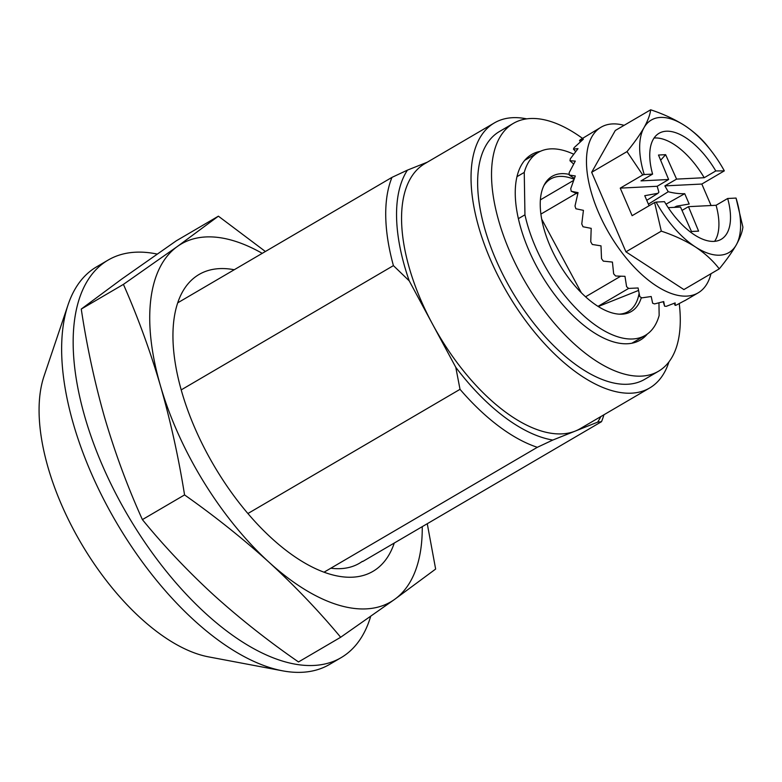 <?xml version="1.0" encoding="UTF-8"?>
<svg xmlns="http://www.w3.org/2000/svg" width="782" height="782" viewBox="0 0 782 782"><rect width="100%" height="100%" fill="white"/><g stroke="black" fill="none" stroke-linecap="round" stroke-linejoin="round"><path stroke-width="1.17" d="M157.162 254.072A230.407 112.139 59.6 0 0 115.628 256.408A230.407 112.139 59.6 0 0 108.219 260.025L96.645 266.809A230.407 112.139 59.6 0 0 68.122 304.648A230.407 112.139 59.6 0 0 116.293 522.298A230.407 112.139 59.6 0 0 282.517 670.819A230.407 112.139 59.6 0 0 322.067 668.082A230.407 112.139 59.6 0 0 329.476 664.465L341.06 657.682A230.407 112.139 59.6 0 0 370.678 616.363M108.219 260.025A230.407 112.139 59.6 0 0 123.664 508.183A230.407 112.139 59.6 0 0 333.65 661.308A230.407 112.139 59.6 0 0 341.06 657.682M526.657 118.854A153.604 74.759 59.6 0 0 494.41 122.901A153.604 74.759 59.6 0 0 501.985 283.407A153.604 74.759 59.6 0 0 649.627 388.009A153.604 74.759 59.6 0 0 668.952 361.861M494.41 122.901L424.929 163.585A153.604 74.759 59.6 0 0 432.514 324.09A153.604 74.759 59.6 0 0 575.21 431.107A153.604 74.759 59.6 0 0 580.156 428.692L649.627 388.009M603.929 414.773A168.961 82.237 -120.4 0 1 601.514 421.684L597.634 422.153A161.287 78.493 59.6 0 0 600.811 416.601M362.672 561.535L601.514 421.684M552.796 440.051L537.332 447.304A168.961 82.237 -120.4 0 1 460.021 389.328L455.779 367.296A161.287 78.493 59.6 0 0 552.796 440.051L597.634 422.153M537.332 447.304L323.983 572.219M177.758 302.81L391.987 177.367L407.451 170.124A161.287 78.493 59.6 0 0 409.24 280.875L393.414 265.626A168.961 82.237 -120.4 0 1 391.987 177.367M427.295 162.197L407.451 170.124M68.122 304.648L44.046 376.113A176.644 85.971 59.6 0 0 80.976 542.982A176.644 85.971 59.6 0 0 208.413 656.841L282.517 670.819M247.904 513.53L460.021 389.328M409.24 280.875L455.779 367.296M393.414 265.626L181.209 389.886M679.245 303.582A143.614 69.901 -120.4 0 1 658.483 371.255L644.583 379.397A143.614 69.901 -120.4 0 1 558.651 350.463A143.614 69.901 -120.4 0 1 483.96 225.812A143.614 69.901 -120.4 0 1 499.454 131.523L513.344 123.39A143.614 69.901 -120.4 0 1 582.424 138.316M658.483 371.255A143.614 69.901 -120.4 0 1 572.541 342.33A143.614 69.901 -120.4 0 1 497.851 217.679A143.614 69.901 -120.4 0 1 513.344 123.39M540.313 151.346A107.525 52.335 59.6 0 0 531.584 154.533A107.525 52.335 59.6 0 0 519.981 225.128A107.525 52.335 59.6 0 0 575.904 318.45A107.525 52.335 59.6 0 0 640.243 340.111A107.525 52.335 59.6 0 0 647.301 334.061M517 176.654L524.253 172.411A105.99 51.583 -120.4 0 1 538.153 152.47A105.99 51.583 -120.4 0 1 541.564 150.809A105.99 51.583 -120.4 0 1 573.626 154.181M569.198 174.396A78.337 38.123 59.6 0 0 552.121 176.331A78.337 38.123 59.6 0 0 540.245 205.343A78.337 38.123 59.6 0 0 574.662 285.547A78.337 38.123 59.6 0 0 631.289 311.529A78.337 38.123 59.6 0 0 641.328 297.58M524.253 172.411L524.947 214.815L518.378 218.657M658.943 302.829L659.148 315.459A105.99 51.583 -120.4 0 1 645.258 335.39A105.99 51.583 -120.4 0 1 577.702 310.043A105.99 51.583 -120.4 0 1 524.947 214.815M543.852 185.676A76.802 37.38 -120.4 0 1 550.577 179.01A76.802 37.38 -120.4 0 1 553.05 177.807A76.802 37.38 -120.4 0 1 574.008 179.254M639.109 293.328A76.802 37.38 -120.4 0 1 628.19 311.568A76.802 37.38 -120.4 0 1 625.727 312.771A76.802 37.38 -120.4 0 1 619.09 314.168M597.986 306.368L628.64 288.421L638.083 287.972L639.774 296.622A96 46.724 59.6 0 0 641.807 297.864L651.201 296.515L652.638 303.221A96 46.724 59.6 0 0 654.554 303.915L663.732 301.569L664.592 306.182A96 46.724 59.6 0 0 666.332 306.309L675.149 302.917L675.149 305.4A96 46.724 59.6 0 0 676.626 304.941L684.944 300.503M598.24 306.524L638.552 290.435M540.391 199.86L573.568 180.427M540.9 214.102L576.373 193.33M541.701 219.136L581.368 292.81M585.552 296.798L620.722 276.202M624.104 125.335A96 46.724 59.6 0 0 601.094 127.183L580.645 139.519A96 46.724 59.6 0 0 579.491 140.535L583.362 139.186L574.223 147.554A96 46.724 59.6 0 0 573.45 149.098L578.006 148.648L570.342 158.775A96 46.724 59.6 0 0 569.98 160.76L575.278 161.092L569.159 172.666A96 46.724 59.6 0 0 569.228 175.021L575.298 175.97L570.743 188.648A96 46.724 59.6 0 0 571.222 191.258L578.054 192.636L575.005 205.998A96 46.724 59.6 0 0 575.894 208.765L583.431 210.348L581.769 223.975A96 46.724 59.6 0 0 583.02 226.76L591.192 228.354L590.742 241.785A96 46.724 59.6 0 0 592.306 244.473L600.996 245.851L601.524 258.656A96 46.724 59.6 0 0 603.323 261.129L612.423 262.078L613.655 273.837A96 46.724 59.6 0 0 615.62 275.997L624.974 276.329L626.597 286.681A96 46.724 59.6 0 0 628.63 288.421M601.094 127.183A96 46.724 59.6 0 0 624.007 255.294A96 46.724 59.6 0 0 698.111 292.879A96 46.724 59.6 0 0 710.985 273.71M714.592 241.364A61.446 29.902 59.6 0 0 716.087 205.275L688.473 206.663L698.6 231.13L691.464 231.492L680.506 207.054L668.239 207.67M688.473 206.663L682.012 210.407M711.082 205.529L701.825 184.044L664.866 185.891L668.239 191.727C673.957 193.213 679.46 193.868 684.729 193.692L666 204.2M674.25 207.367L676.782 206.125L689.186 204.024L684.729 193.692M676.068 206.37L675.149 207.328M664.866 185.891L676.586 179.107L704.211 177.719A61.446 29.902 59.6 0 0 654.084 138.023M701.825 184.044L724.318 170.867L715.784 170.945L704.211 177.719M663.234 301.705L664.592 306.182M674.24 303.289L675.149 305.4M716.087 205.275L727.671 198.491A61.446 29.902 -120.4 0 1 721.17 239.321A61.446 29.902 -120.4 0 1 664.465 201.658L656.098 202.079A76.802 37.38 59.6 0 0 695.452 246.975A76.802 37.38 59.6 0 0 736.253 244.932C732.079 252.146 726.41 260.123 719.254 268.871L683.898 289.575L625.952 251.843L591.661 172.304L615.297 130.486L650.663 109.793C663.4 114.006 674.788 119.284 684.797 125.628A76.802 37.38 59.6 0 0 644.006 127.671A76.802 37.38 59.6 0 0 644.221 174.533L642.736 174.953L627.017 151.6C634.173 142.852 639.832 134.875 644.006 127.671C647.887 120.633 650.106 114.671 650.663 109.793M577.732 193.877L571.222 191.258M574.35 178.364L569.228 175.021M573.626 163.995L569.98 160.76M575.63 151.571L573.45 149.098M580.352 141.757L579.491 140.535M736.038 198.071L742.9 227.054C742.343 231.941 740.124 237.904 736.253 244.932A76.802 37.38 59.6 0 0 736.038 198.071L727.671 198.491M708.6 147.515L711.082 150.691A76.802 37.38 59.6 0 0 684.797 125.628C694.524 132.138 702.451 139.431 708.6 147.515M660.643 160.212L665.629 154.67L676.586 179.107M668.239 191.727L648.395 204.151M644.221 174.533L652.589 174.112L641.005 180.886L668.63 179.508L658.493 155.031L665.629 154.67M668.63 179.508L657.193 186.272L620.234 188.13L632.12 215.685L654.612 202.509L661.308 231.14L625.952 251.843M649.089 205.744L644.749 195.696L657.975 193.291L658.884 192.196L657.193 186.272M724.161 170.525A76.802 37.38 59.6 0 0 711.082 150.691M652.589 174.112A61.446 29.902 -120.4 0 1 659.079 133.282A61.446 29.902 -120.4 0 1 715.784 170.945M627.017 151.6L591.661 172.304M620.234 188.13L642.736 174.953M719.254 268.871C713.106 260.787 705.178 253.495 695.452 246.975C685.443 240.641 674.055 235.362 661.308 231.14M656.098 202.079L654.612 202.509M394.265 543.04A172.04 83.733 -120.4 0 1 376.122 569.306A172.04 83.733 -120.4 0 1 260.944 527.87A172.04 83.733 -120.4 0 1 182.226 393.424A172.04 83.733 -120.4 0 1 195.891 276.535A172.04 83.733 -120.4 0 1 234.238 269.741M330.835 568.211A158.208 76.998 59.6 0 0 359.437 563.265A158.208 76.998 59.6 0 0 362.369 561.359M422.251 526.648A207.367 100.927 -120.4 0 1 394.636 599.374L435.642 569.061L427.265 523.715M340.669 637.262L394.636 599.374A207.367 100.927 -120.4 0 1 269.096 562.297C295.097 586.217 318.958 611.201 340.669 637.262L298.499 661.953C268.148 640.986 239.82 618.611 213.515 594.848C187.494 570.899 163.79 545.826 142.392 519.61C127.779 487.333 115.286 453.599 104.886 418.399C94.788 383.024 86.91 346.582 81.26 309.066L121.806 279.018L176.224 240.856L218.393 216.174L177.387 246.477A207.367 100.927 -120.4 0 1 262.224 253.348M265.381 251.501L218.393 216.174M160.466 385.849A207.367 100.927 -120.4 0 1 177.387 246.477L123.419 284.374C137.749 316.847 150.095 350.668 160.466 385.849C170.574 421.195 178.599 457.548 184.562 494.918C214.639 516.081 242.811 538.544 269.096 562.297A207.367 100.927 -120.4 0 1 160.466 385.849M142.392 519.61L184.562 494.918M81.26 309.066L123.419 284.374M524.751 160.31L538.153 152.47M631.856 343.239L645.258 335.39M624.026 314.002L628.19 311.568M546.413 181.453L550.577 179.01M684.651 300.757L698.111 292.879M646.743 200.329L657.975 193.291"/></g></svg>
